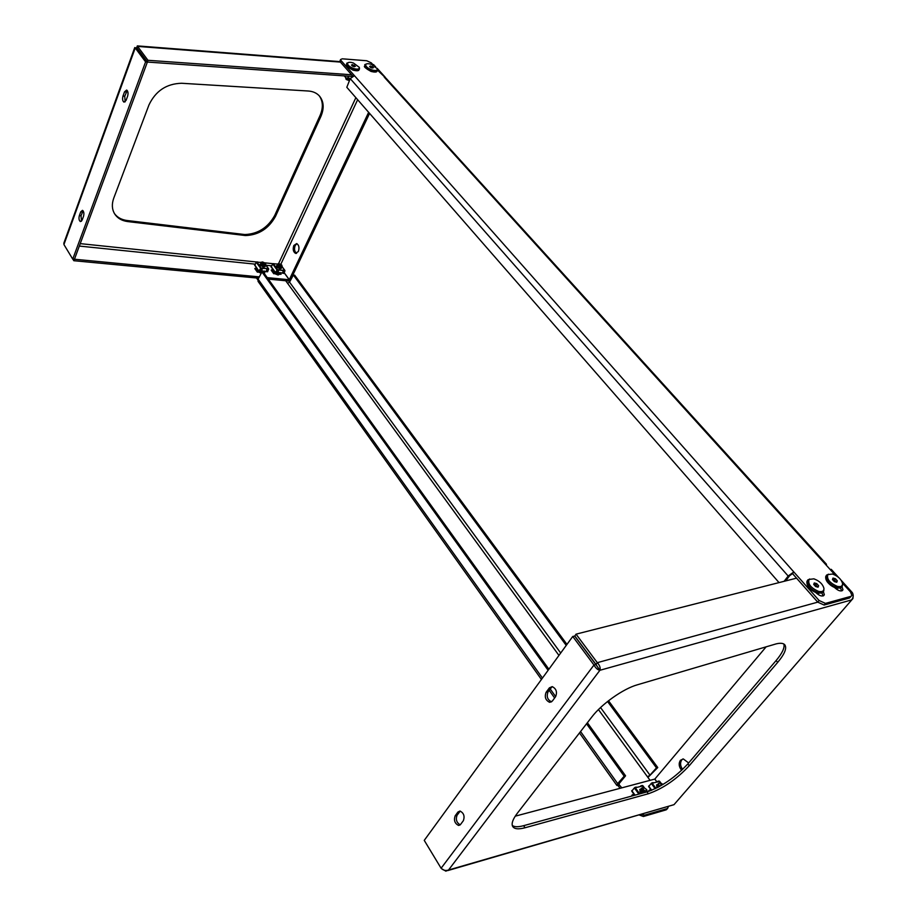 <?xml version="1.0" encoding="UTF-8"?>
<svg xmlns="http://www.w3.org/2000/svg" width="917" height="917" viewBox="0 0 917 917"><rect width="100%" height="100%" fill="white"/><g stroke="black" fill="none" stroke-linecap="round" stroke-linejoin="round"><path stroke-width="1.38" d="M682.603 769.42C680.196 765.936 679.933 762.749 681.801 759.861L682.89 758.955M688.656 762.955L683.291 758.944L680.414 760.285C678.454 763.437 678.867 766.795 681.64 770.337M776.263 643.849L637.372 684.793C623.216 688.736 601.644 703.992 591.763 717.06L517.303 813.276C512.878 819.099 511.308 823.432 512.592 826.274C514.173 829.06 518.311 829.553 525.005 827.764L648.353 793.755C662.922 788.666 676.551 779.324 689.24 765.729L777.662 662.406C784.78 653.89 787.13 647.987 784.711 644.697C783.233 643.161 780.413 642.874 776.263 643.849M841.29 580.427L852.363 592.657C853.704 595.19 853.418 597.62 851.503 599.947L599.913 670.281C597.781 669.983 595.798 668.229 593.975 665.02L595.924 664.584L599.913 670.281L448.528 870.027L445.845 871.15L441.49 868.628M656.664 781.697L654.761 779.095L515.239 816.164M512.294 825.472C514.46 827.065 518.243 827.134 523.641 825.678L647.001 791.887C661.57 786.809 675.187 777.478 687.853 763.895L776.114 660.549C782.304 653.179 784.883 647.666 783.852 644.021M599.913 670.281C600.658 667.966 599.787 665.433 597.311 662.67L596.039 664.504L574.81 635.997L576.048 634.151L597.311 662.67L817.758 602.148L792.529 573.606L789.709 575.647L785.628 580.919M598.251 668.057L596.039 664.504M830.24 569.595L831.238 569.342L838.436 577.286M576.048 634.151L796.541 578.157M851.927 599.707L674.006 804.668L447.794 870.577M853.165 596.325L852.925 598.56L674.006 804.668L448.528 870.027C445.731 870.967 443.266 870.371 441.1 868.25L424.25 840.373L572.747 636.467L593.975 665.02L441.1 868.25M555.633 696.622C557.41 692.014 556.275 688.69 552.217 686.627L549.386 687.865L546.119 692.312C544.354 696.92 545.512 700.244 549.558 702.284L552.332 701.069L555.633 696.622M455.141 815.855L457.961 812.015L459.967 811.041C463.761 812.943 464.908 816.153 463.383 820.646L460.54 824.475L458.58 825.438C454.786 823.546 453.64 820.348 455.141 815.855L457.044 815.282L460.208 811.075M551.553 701.826L551.507 701.814C547.449 699.774 546.303 696.462 548.057 691.854L552.149 686.615M460.231 824.819C456.597 822.721 455.543 819.546 457.044 815.282M595.924 664.584L574.695 636.077L572.747 636.467M656.767 781.662L654.853 779.037L766.176 646.783M840.488 588.049L841.691 590.892M373.483 65.256L371.328 62.883L366.754 60.751L342.224 58.814L340.551 59.548L340.402 62.092L352.724 76.019M351.624 74.781L147.958 60.293L137.596 46.4L340.402 62.092L340.092 60.74M851.194 596.233L849.497 597.999L851.882 595.397L850.46 591.912L842.482 583.109M784.104 581.321L788.173 576.036L793.813 571.944L819.087 600.497L825.449 603.397L824.119 605.048L849.497 597.999M824.119 605.048L817.758 602.148L819.087 600.497M823.076 595.947L821.884 593.035M364.966 65.336L364.748 64.648L366.708 63.858M834.779 587.728C838.619 591.11 841.347 591.786 842.952 589.769L842.012 586.685M341.009 60.511L354.432 75.675L350.237 78.633L788.173 576.036M825.449 603.397L850.838 596.371M835.261 575.142L825.277 564.104L826.423 564.207L826.423 565.376M386.24 78.484L377.495 70.151C377.093 71.698 375.042 71.916 371.351 70.815C367.419 69.268 365.275 67.537 364.92 65.611L365.78 64.499M348.609 62.448L346.637 63.284L346.832 63.915M823.397 591.66L824.326 594.766C822.687 596.887 819.913 596.21 816.004 592.76M779.026 582.604L346.809 87.298L350.237 78.633M354.432 75.675L793.813 571.944L792.529 573.606M296.592 253.333C294.483 251.682 294.013 249.08 295.171 245.538L296.948 243.681M298.357 251.487C299.55 247.67 298.988 245.045 296.672 243.578L293.841 245.481C292.649 249.286 293.222 251.923 295.538 253.367L298.357 251.487M319.254 95.815C323.082 101.248 323.346 107.828 320.022 115.565L274.745 215.392C267.959 227.611 257.986 233.995 244.828 234.546L127.199 220.527C121.606 219.805 117.365 217.489 114.476 213.592M245.573 235.554L127.899 221.605C121.72 220.791 117.227 218.097 114.43 213.523C111.908 209.019 111.691 203.872 113.777 198.095L148.967 104.916C155.661 90.898 166.539 83.688 181.589 83.264L308.295 91.012C313.018 91.356 316.755 93.041 319.494 96.079C323.873 101.546 324.32 108.366 320.847 116.551L275.49 216.389C268.704 228.62 258.732 235.004 245.573 235.554M377.128 68.305L385.174 77.177L384.2 77.108M372.428 64.11L375.603 66.62M340.081 61.634L137.332 45.896L137.08 48.154L147.431 62.058L147.958 60.293M352.002 76.432L147.431 62.058M136.805 48.177L134.753 47.558L136.988 48.2L147.35 62.115L74.46 259.236L73.807 260.703L72.856 259.133M260.394 270.664L261.196 270.859M276.659 272.269L277.771 273.083L277.484 272.464L278.16 272.521L276.109 272.223M276.143 274.24L278.115 273.621L278.871 274.596M73.807 260.703L258.628 278.183M268.314 279.1L288.534 281.015L289.233 279.731L267.26 277.633M261.242 273.243L258.64 272.166M279.857 274.08L278.057 275.031L275.02 273.77M74.46 259.236L259.316 276.877M284.155 272.808L289.233 279.731M137.332 45.896L136.599 47.913M137.08 48.154L137.286 47.432M384.899 77.83L385.174 77.177M147.35 62.115L145.585 61.875L72.741 259.121L63.926 244.541L64.087 242.501M63.926 244.541L135.235 47.948L145.585 61.875M79.343 215.633C78.644 218.51 79 220.493 80.398 221.57L82.129 220.091L83.527 216.297C84.226 213.42 83.883 211.437 82.473 210.348L80.73 211.85L79.343 215.633L81.028 215.736L83.08 210.807M127.623 96.159L126.076 100.366L123.967 102.131C122.557 101.008 122.236 98.979 122.993 96.033L124.529 91.826L126.649 90.049C128.059 91.173 128.38 93.213 127.623 96.159M81.487 221.215L81.028 215.736M125.125 101.867L124.735 96.239L127.234 90.508M74.426 259.179L72.741 259.121M284.201 272.716L289.302 279.685L290.62 279.731L369.585 113.41M289.302 279.685L368.645 112.332M278.837 274.619L278.115 273.644M278.069 273.564L275.662 272.808L276.716 273.656M285.691 280.74L287.548 283.284L289.531 282.127L293.383 275.054L566.236 645.408M621.829 787.852L618.654 784.173L625.566 775.816L587.384 722.734M641.476 814.388L644.617 815.156L643.402 816.497L639.321 815.018M667.702 808.404L666.201 809.837L667.416 808.519L644.617 815.156M667.416 808.519L668.482 806.559M650.061 780.344L647.494 776.825L649.981 775.163L656.457 767.873L657.764 767.54L647.941 777.456M260.76 272.773L260.29 272.12M259.431 270.916L262.503 270.87L261.334 271.558L259.385 270.996L260.669 272.097M666.201 809.837L643.402 816.497M620.03 788.322L618.081 785.582L616.877 785.445L617.68 783.611L580.564 731.548M257.826 279.857L256.496 277.977M275.811 272.544L278.791 272.487L276.017 272.968M276.544 273.702L277.026 274.366M293.383 275.054L294.666 275.18L566.97 644.41M608.51 700.748L657.764 767.54M607.558 701.505L656.457 767.873M548.114 670.293L261.93 271.948L258.101 279.169L258.067 281.37M625.566 775.816L624.19 776.172L617.68 783.611M624.19 776.172L586.559 723.8M548.893 669.227L263.259 272.085L261.93 271.948M618.081 785.582L619.25 784.241L618.792 783.599M354.145 66.735L352.288 65.944M353.377 62.975C350.294 62.012 348.357 62.092 347.589 63.204C347.405 65.05 349.377 66.815 353.526 68.488C357.515 69.623 359.441 69.245 359.315 67.354L353.377 62.975M359.384 67.915L359.498 68.775C359.097 70.368 357 70.598 353.217 69.474C349.285 67.938 347.13 66.196 346.764 64.27L347.635 63.124M346.248 79.47L349.423 80.685M345.869 77.773L345.801 78.621L349.492 80.513M345.824 77.716L349.664 80.054M354.226 66.769L352.208 65.852M351.486 65.05L352.495 66.173L355.406 66.391L352.449 64.591L351.486 65.05M352.036 65.657L352.449 64.591M353.939 66.448L354.409 65.267M645.465 791.165C643.126 789.686 642.622 788.494 643.952 787.577L646.703 789.629L645.465 791.165M641.671 788.07L644.571 792.54L641.671 788.07L643.734 787.474M643.47 792.85L640.949 788.884L641.464 788.333M643.321 792.896L640.88 788.964L641.442 788.391M642.313 793.171L640.353 789.56L640.857 789.01M642.175 793.205L640.272 789.64L640.845 789.067M646.875 790.167L647.219 791.818M641.396 790.867L641.453 789.17M640.8 791.543L640.857 789.846M640.937 789.801L641.625 789.709M640.33 790.477L641.017 790.374M641.143 790.397L642.519 791.073M643.253 791.749L643.917 792.724M640.536 791.062L641.911 791.726M640.02 791.761L641.292 792.38M644.456 792.575L641.602 789.64M643.138 792.941L640.994 790.316M640.983 789.961L641.476 789.25M641.98 793.251L640.398 790.993M640.375 790.637L640.868 789.927M640.96 789.904L641.728 789.915M640.353 790.569L641.121 790.592M641.258 790.626L643.711 792.781M639.928 791.211L640.513 791.268M640.651 791.302L642.84 793.022M640.146 792.001L641.911 793.274M261.127 272.2L258.949 271.833L260.13 272.716M260.657 272.773L259.775 271.982M258.903 271.913L259.97 272.681M263.901 263.718L262.606 261.964L265.334 263.19L263.901 263.718M265.391 263.317L265.827 264.577L263.534 264.772L261.311 262.537L262.285 262.021M263.534 264.772L263.236 265.345L261.322 262.48M263.236 265.345L261.23 262.915M265.678 264.875L263.19 265.437L261.379 264.337L261.253 262.973M265.277 265.494L262.892 265.999L260.887 263.569M260.944 263.546L261.574 263.511M265.231 265.529L262.847 266.09L261.047 264.99L260.909 263.626M264.933 266.148L262.377 266.595M262.159 271.501L259.087 271.57M262.113 271.581L260.99 272.2L259.041 271.65L260.325 272.75M264.016 266.251L264.875 266.125M264.887 266.182L263.534 266.985M264.142 267.019L264.784 266.228M261.953 270.813L260.932 270.71M262.228 270.836L260.474 270.664M262.056 270.882L261.242 271.466M261.253 270.87L261.677 271.455M261.654 272.464L259.752 272.624M261.104 270.836L261.597 271.466M261.62 272.544L260.222 272.819M261.815 270.905L259.763 270.595L260.806 271.409M260.909 271.512L261.334 272.108M260.543 272.762L261.265 272.189L261.414 272.911M259.591 270.618L260.646 271.375M260.772 271.489L261.253 272.12M261.471 271.547L259.293 271.18L260.474 272.062M260.566 272.166L260.99 272.762M259.247 271.272L260.302 272.028M260.428 272.143L260.909 272.762M263.431 264.761L261.93 263.867M264.142 266.262L261.597 264.52M261.23 264.027L261.505 263.431M263.202 266.194L261.253 265.185M260.887 264.681L261.162 264.085M261.265 264.073L263.385 264.853M264.165 265.666L261.093 263.981M264.371 266.331L263.672 266.904M260.909 264.726L263.752 266.228M263.821 266.32L260.737 264.635M260.646 265.368L263.408 266.881M260.394 271.409L259.373 271.019M261.414 270.882L261.609 271.466L261.861 270.905M261.597 271.604L260.887 272.12M260.05 272.051L259.03 271.673M260.187 270.641L261.013 271.443M263.351 264.921L261.437 263.328M261.402 264.222L263.317 265.036M263.936 265.632L264.268 266.262M260.749 263.637L260.119 264.188L263.798 267.019M261.058 264.875L262.48 265.357M263.592 266.285L263.913 266.904M260.806 265.54L262.159 266.022M260.852 271.512L261.162 272.12M260.508 272.154L260.818 272.773M660.87 785.709L660.698 783.049L663.037 784.425M659.506 786.477L658.475 783.519L660.469 782.958M659.392 786.545L658.566 783.324M658.681 786.924L658.257 783.794M658.589 786.981L657.684 784.402L658.246 783.852M657.89 787.348L657.661 784.459M657.787 787.405L657.076 785.067L657.649 784.516M658.154 786.19L658.257 784.608M657.558 786.866L657.661 785.284M657.741 785.239L658.452 785.17M657.042 785.869L656.755 786.946M657.145 785.903L657.844 785.835M657.97 785.858L659.334 786.568M657.374 786.522L658.475 787.038M656.87 787.21L657.581 787.508M659.243 786.626L658.383 785.021M658.44 787.061L657.787 785.697M658.555 785.399L657.776 785.342L658.28 784.7M657.661 787.474L657.191 786.362M657.18 786.029L657.684 785.365M657.168 786.007L657.959 786.064M658.108 786.11L659.128 786.683M656.732 786.648L657.351 786.729M657.5 786.775L658.257 787.153M275.306 273.472L276.407 274.298M276.934 274.366L276.028 273.553M275.26 273.553L276.235 274.263M280.247 265.414L278.963 263.66L281.657 264.898L280.247 265.414M281.714 265.024L282.138 266.274L279.903 266.457L277.679 264.222L278.63 263.729M279.903 266.457L279.593 267.03L279.903 266.457L277.691 264.176M278.378 266.4L279.593 267.03L277.599 264.6M281.978 266.56L279.547 267.111L277.725 265.987L277.622 264.669M281.576 267.179L279.249 267.672L277.255 265.254M277.312 265.231L277.954 265.208M281.53 267.214L279.204 267.753L277.381 266.629L277.278 265.311M281.232 267.833L278.757 268.268M278.459 272.979L275.455 273.186M278.424 273.014L277.312 273.805L275.421 273.266M281.187 267.856L279.88 268.635M278.287 272.429L277.278 272.338M280.591 272.658L279.891 274.275L278.562 272.464L276.819 272.292M277.564 273.083L278.413 272.957M277.209 273.725L278.069 273.598M278.069 273.656L276.579 274.424M276.028 272.211L277.083 273.014M277.198 273.117L277.817 273.163M277.656 273.793L277.507 274.802M275.948 272.269L276.923 272.979M276.865 274.366L277.725 274.24M276.854 273.77L277.278 274.355M275.604 272.911L276.579 273.621M279.628 266.354L278.264 265.517M279.914 267.225L277.92 266.171M277.587 265.689L277.885 265.116M281.026 267.351L280.35 267.924M279.559 267.867L277.576 266.813M278.126 266.331L277.209 266.308L277.53 265.77M277.633 265.747L279.731 266.56M280.464 267.34L280.682 267.924M280.682 267.993L279.994 268.566M277.278 266.4L280.052 267.89M280.121 267.982L280.327 268.566M277.014 267.042L279.708 268.532M276.751 273.025L275.753 272.647L276.957 273.69M276.407 273.667L275.398 273.289L276.613 274.343M276.487 272.257L277.301 273.048M279.708 266.606L277.794 265.002M280.911 267.363L276.945 265.758M280.556 268.005L277.106 266.297M277.771 265.907L279.674 266.744M280.235 267.294L280.568 267.924M277.427 266.56L279.8 267.833M279.891 267.947L280.224 268.566M277.186 267.214L279.456 268.486M277.553 273.874L275.398 273.495M276.097 272.211L277.06 273.002M277.14 273.117L277.461 273.725M276.796 273.759L277.117 274.366M372.164 68.076L370.399 67.319M371.396 64.373C368.382 63.422 366.491 63.491 365.745 64.58C365.562 66.402 367.534 68.156 371.66 69.841C375.557 70.953 377.437 70.598 377.323 68.752L371.396 64.373M372.245 68.11L370.33 67.25M369.585 66.425L370.594 67.537L373.46 67.755L370.525 65.978L369.585 66.425M370.113 66.998L370.525 65.978M371.981 67.812L372.451 66.643M836.017 582.054L832.487 579.544M832.521 574.031L827.845 574.592C826.515 579.028 829.656 582.948 837.255 586.353C840.9 587.144 842.666 586.169 842.54 583.441C841.256 579.166 837.92 576.036 832.521 574.031M842.459 584.828L842.356 585.929C841.703 587.786 839.834 588.347 836.763 587.614C829.816 584.794 826.263 580.965 826.068 576.117L828.395 574.168M836.281 582.123L834.424 579.957L832.476 579.429M832.453 579.51L834.344 581.596L836.763 582.249L837.29 580.816L835.41 578.73L832.991 578.077L832.453 579.51M834.424 579.957L835.41 578.73M836.304 582.043L837.29 580.816M817.356 586.995L813.746 584.438L815.603 586.525L818.067 587.189L818.629 585.734L816.749 583.613L814.285 582.948L813.711 584.404M813.883 578.833L809.058 579.441C807.682 583.969 810.834 587.946 818.491 591.362C822.274 592.164 824.085 591.133 823.936 588.278C822.629 583.957 819.282 580.816 813.883 578.833M823.867 589.711L823.764 590.846C823.099 592.795 821.173 593.391 817.998 592.634C811.018 589.826 807.441 585.963 807.258 581.034L809.665 578.971M817.609 587.063L815.763 584.851L813.746 584.312M815.763 584.851L816.749 583.613M817.655 586.972L818.629 585.734M348.357 76.18L347.577 79.171L348.242 78.048L349.835 78.3L349.068 79.653L347.807 79.492M347.577 79.171L348.242 78.048M349.778 79.768L349.136 79.653M348.254 76.168L347.348 79.183M348.368 78.197L349.835 78.3M348.62 76.203L347.841 78.186M262.445 264.245L261.185 263.97M263.248 265.322L261.975 264.704M261.735 264.646L260.841 264.635M263.867 267.03L265.162 266.469L264.91 265.643M265.036 266.732L264.967 266.125M262.079 263.981L261.07 263.798M260.978 263.798L260.13 264.107M260.531 264.107L260.325 264.956M261.379 262.354L256.336 262.319L260.657 268.349L268.372 268.624L267.512 271.661L268.692 269.151M260.737 268.234L260.657 269.506L261.024 268.085M261.127 267.89L256.898 262.021L256.336 262.319M262.663 268.188L267.065 268.635M264.302 271.042L263.569 272.498M264.509 271.065L263.809 272.532L264.83 272.681L264.153 271.741M256.473 267.707L254.823 268.578L257.379 272.154L258.72 271.868L260.153 269.403M257.379 272.154L258.915 271.89L259.603 270.584M254.869 265.3L256.221 262.17M260.657 268.349L258.858 271.042L254.571 264.612M260.841 268.394L259.179 270.836M266.389 271.249L267.73 271.65M259.534 270.572L267.053 271.661L266.985 270.928M265.873 271.203L266.95 271.856M254.926 268.383L257.482 271.959M263.764 272.773L264.83 272.681M260.657 269.506L261.975 269.644L262.491 267.959M265.666 264.887L268.372 268.624L267.89 270.228L266.583 270.102L267.053 268.486M266.583 270.102L266.985 268.773M266.79 271.294L267.386 270.183M280.545 268.704L281.083 267.902M278.906 265.987L277.553 265.655M280.442 267.924L279.823 267.191M277.106 265.322L276.487 265.861L280.212 268.692L281.393 267.684M281.336 268.406L281.267 267.81M278.481 265.689L277.438 265.494M277.347 265.494L276.498 265.781M276.9 265.781L276.682 266.606M278.928 270.022L284.728 270.756M277.152 269.885L283.364 270.274M272.739 264.027L276.968 269.839L277.542 269.552L277.06 271.145L277.438 269.736M277.736 264.062L273.3 263.729L277.542 269.552M280.785 272.681L280.086 274.137L281.083 274.275L280.419 273.369M272.853 269.323L271.214 270.217L273.782 273.759L275.1 273.484L275.799 272.166M273.782 273.759L275.295 273.495L276.533 271.1M271.272 266.973L272.624 263.878M277.083 269.999L275.524 272.487M277.266 270.045L275.421 272.418L270.974 266.297M282.654 272.865L283.777 273.266L284.751 270.79M283.25 272.555L283.983 273.266L284.958 270.79M275.857 272.085L283.983 273.266M282.149 272.819L283.215 273.461M271.317 270.022L273.885 273.564M279.891 274.275L281.083 274.275M277.06 271.145L278.367 271.272L278.883 269.609M281.955 266.606L284.637 270.263L284.167 271.856L282.883 271.73L283.353 270.137M282.883 271.73L283.284 270.423M283.066 272.911L283.662 271.81M658.326 784.849L657.684 784.803M657.604 784.814L656.721 786.901M658.864 785.892L657.867 785.628M657.764 785.628L657.122 785.812M658.211 784.333L656.538 785.09L657.168 787.726M657.558 784.505L656.675 784.837M651.586 783.565L650.623 784.058M659.564 781.444L652.17 783.221L655.919 788.356M650.692 789.411L648.812 790.557L649.259 791.176M651.517 790.328L648.64 786.58L651.276 783.405M649.007 791.268L648.812 790.557M658.119 781.616L657.363 781.513M657.798 781.376L659.002 781.009L660.721 783.015M651.849 782.969L653.5 782.866M641.51 789.377L640.88 789.354M640.8 789.354L639.928 791.566M642.003 790.397L641.052 790.179M640.949 790.179L640.318 790.385M641.648 793.343L640.456 792.471M641.499 793.388L640.605 792.689M641.407 788.861L639.734 789.663L641.281 793.446M640.788 789.044L639.871 789.388M634.702 788.093L633.739 788.586M642.897 785.926L635.298 787.749L639.711 793.881M633.819 794.042L631.928 795.165L632.432 795.876M634.828 795.222L631.744 791.142L634.392 787.932M632.157 795.945L631.928 795.165M641.407 786.11L640.639 785.995M641.086 785.858L642.324 785.479L644.066 787.554M634.977 787.497L636.662 787.382M640.238 790.443L639.974 791.669M776.114 660.549L777.662 662.406M687.853 763.895L689.24 765.729M647.001 791.887L648.353 793.755M523.641 825.678L525.005 827.764M851.263 592.955L852.363 592.657M459.875 811.453L457.961 812.015M548.057 691.854L546.119 692.312M551.335 687.418L549.386 687.865M825.277 564.104L384.853 77.819M244.186 235.44L243.452 234.42M372.875 64.603L373.838 64.671M355.853 97.672L278.539 263.729M272.968 263.695L265.105 262.87M256.577 261.987L80.18 243.624M275.49 216.389L274.745 215.392M320.847 116.551L320.022 115.565M127.899 221.605L127.199 220.527M79.275 246.065L254.903 264.119M266.056 265.265L271.306 265.804M280.889 264.13L357.641 99.712M124.735 96.239L122.993 96.033M126.271 92.032L124.529 91.826M82.415 211.942L80.73 211.85M287.548 283.284L558.946 655.426M598.446 709.575L647.494 776.825M649.981 775.163L600.543 707.546M560.688 653.03L289.531 282.127M555.656 696.599L550.2 688.954M542.451 678.076L258.101 279.169M352.896 70.059L347.016 65.864M346.786 64.075L346.615 64.66C346.981 66.597 349.125 68.328 353.056 69.864C356.644 70.953 358.73 70.781 359.315 69.36M357.939 70.471L352.953 70.082C347.394 66.987 345.296 65.176 346.615 64.66L346.764 64.27M371.03 71.4L365.149 67.182M364.943 65.428L364.76 66.001C365.126 67.927 367.27 69.669 371.202 71.205C374.698 72.271 376.738 72.111 377.311 70.724M375.959 71.813L371.087 71.423M835.926 587.992C831.089 586.284 827.81 583.43 826.091 579.441M826.377 575.406L825.747 576.529C825.93 581.367 829.495 585.206 836.43 588.026L841.714 587.04M837.748 588.29L836.361 588.095M817.173 593.012C812.359 591.35 809.081 588.508 807.327 584.507M807.59 580.266L806.937 581.447C807.12 586.376 810.697 590.239 817.666 593.058L823.111 592.015M818.95 593.31L817.609 593.116M344.471 75.905L347.222 79.034M347.944 79.298L349.4 79.401M262.549 270.87L263.615 272.349M258.72 271.868L256.152 268.303M255.854 268.475L258.411 272.051M262.457 268.727L261.139 268.589M268.383 269.323L267.065 269.185M278.825 272.487L279.903 273.954M275.1 273.484L272.521 269.942M272.223 270.114L274.802 273.656M278.848 270.366L277.553 270.24M284.66 270.951L283.364 270.824M655.151 788.723L651.471 783.668M650.589 790.695L650.119 790.041M648.663 786.029L651.723 790.248M638.84 794.122L634.587 788.207M633.865 795.475L633.269 794.649M631.756 790.592L635.034 795.154M632.89 794.913L633.383 795.612M460.036 824.991L458.58 825.438M551.507 701.814L549.558 702.284M386.16 78.392L826.423 564.207M842.184 590.708L842.952 589.769M823.523 595.775L824.326 594.766M340.551 59.548L339.943 61.13M134.753 47.558L63.789 243.337M295.538 253.367L296.294 253.401M258.021 281.313L541.431 679.463M549.168 690.341L554.625 697.986M579.487 732.924L616.877 785.445M347.589 63.204L346.867 63.812M346.294 79.538L345.801 78.621M352.919 70.116C356.553 70.987 358.57 70.941 358.971 69.979M643.952 787.577L642.817 787.336M262.606 261.964L261.609 262.147M660.698 783.049L659.564 782.82M278.963 263.66L277.966 263.844M376.967 71.331C376.589 72.271 374.629 72.305 371.053 71.446C365.505 68.294 363.407 66.483 364.76 66.001L364.92 65.611M365.745 64.58L365.023 65.176M836.063 588.152C828.67 584.702 825.231 580.828 825.747 576.529L826.068 576.117M827.845 574.592L826.687 575.016M836.155 588.187L840.683 587.946M817.311 593.184C809.929 589.814 806.467 585.906 806.937 581.447L807.258 581.034M809.058 579.441L807.9 579.865M817.402 593.219L822.033 592.955M344.219 75.893L347.279 79.366M347.692 79.55L349.068 79.653M265.735 264.807L268.566 268.727M258.858 271.042L254.617 265.116M263.168 272.074L262.285 270.847M256.783 261.93L258.101 262.067M282.012 266.526L284.832 270.366M275.283 272.67L271.019 266.79M273.174 263.637L274.47 263.775M659.61 781.284L660.905 783.061M651.402 790.385L648.64 786.58M657.684 781.353L659.002 781.009M651.735 782.958L653.064 782.602M642.932 785.766L644.261 787.6M634.69 795.257L631.744 791.142M640.972 785.835L642.324 785.479M634.862 787.474L636.226 787.107"/></g></svg>
